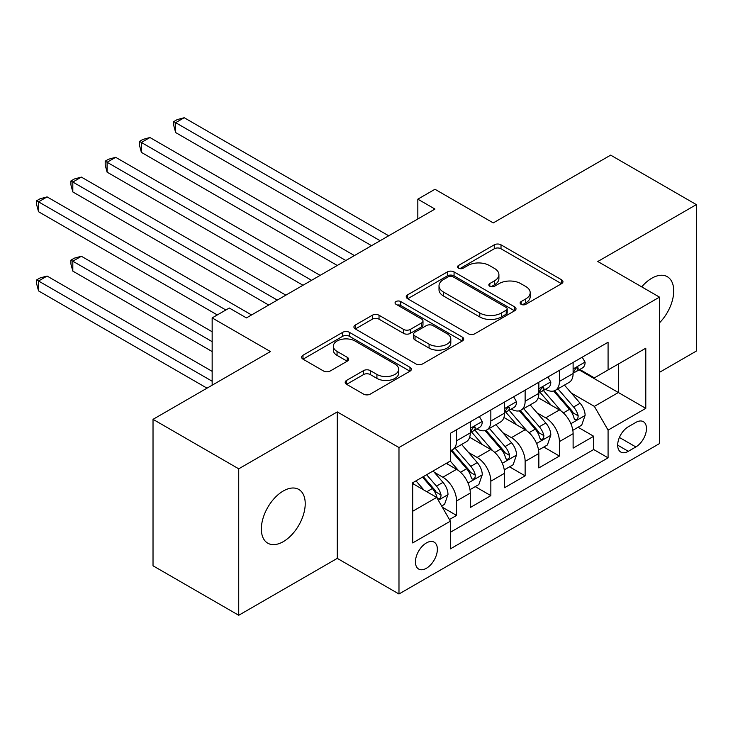 <?xml version="1.0" encoding="UTF-8"?>
<svg xmlns="http://www.w3.org/2000/svg" width="733" height="733" viewBox="0 0 733 733"><rect width="100%" height="100%" fill="white"/><g stroke="black" fill="none" stroke-linecap="round" stroke-linejoin="round"><path stroke-width="1.1" d="M521.108 304.314A3.335 1.924 0 0 0 525.818 304.314L561.57 283.671A4.755 2.749 0 0 0 562.962 281.729A4.755 2.749 0 0 0 561.57 279.786L501.005 244.822A4.755 2.749 0 0 0 494.271 244.822L458.528 265.465A3.335 1.924 0 0 0 457.548 266.821A3.335 1.924 0 0 0 458.528 268.177A3.335 1.924 0 0 0 463.238 268.177L467.865 265.511A15.228 8.787 0 0 1 489.397 265.511L494.445 268.425A15.228 8.787 0 0 1 498.907 274.637A15.228 8.787 0 0 1 494.445 280.858L489.818 283.524A3.335 1.924 0 0 0 488.838 284.89A3.335 1.924 0 0 0 489.818 286.246A3.335 1.924 0 0 0 494.528 286.246L499.155 283.579A15.228 8.787 0 0 1 520.687 283.579L525.735 286.493A15.228 8.787 0 0 1 530.197 292.705A15.228 8.787 0 0 1 525.735 298.927L521.108 301.593A3.335 1.924 0 0 0 520.137 302.958A3.335 1.924 0 0 0 521.108 304.314L521.108 301.593M283.286 541.65A31.024 17.913 120 0 0 303.554 514.309A31.024 17.913 120 0 0 298.798 489.452A31.024 17.913 120 0 0 283.286 490.982A31.024 17.913 120 0 0 263.019 518.323A31.024 17.913 120 0 0 267.774 543.19A31.024 17.913 120 0 0 283.286 541.65M659.498 322.832A31.024 17.913 120 0 0 667.296 276.698A31.024 17.913 120 0 0 651.784 278.228A31.024 17.913 120 0 0 641.723 286.869M426.404 568.267A15.512 8.961 120 0 0 436.538 554.597A15.512 8.961 120 0 0 434.156 542.163A15.512 8.961 120 0 0 426.404 542.933A15.512 8.961 120 0 0 416.271 556.604A15.512 8.961 120 0 0 418.644 569.037A15.512 8.961 120 0 0 426.404 568.267M346.562 380.418A4.755 2.749 0 0 0 345.17 382.36A4.755 2.749 0 0 0 346.562 384.303L363.559 394.107A4.755 2.749 0 0 0 370.284 394.107L409.985 371.191A4.755 2.749 0 0 0 411.387 369.249A4.755 2.749 0 0 0 409.985 367.306L349.421 332.333A4.755 2.749 0 0 0 342.696 332.333L302.995 355.258A4.755 2.749 0 0 0 301.602 357.2A4.755 2.749 0 0 0 302.995 359.143L323.519 370.99A4.755 2.749 0 0 0 330.244 370.99L347.24 361.186A4.755 2.749 0 0 0 348.633 359.243A4.755 2.749 0 0 0 347.24 357.301L337.061 351.419A12.727 7.348 0 0 1 333.332 346.223A12.727 7.348 0 0 1 341.193 339.434A12.727 7.348 0 0 1 355.056 341.028L394.931 364.054A12.727 7.348 0 0 1 398.66 369.249A12.727 7.348 0 0 1 390.799 376.038A12.727 7.348 0 0 1 376.927 374.444L370.284 370.605A4.755 2.749 0 0 0 363.559 370.605L346.562 380.418L346.562 384.303M659.498 372.337L696.35 351.061L696.35 204.608L610.653 155.13L493.245 222.914L434.971 189.27L417.828 199.165L434.971 209.061L246.435 317.911L229.301 308.016L212.158 317.911L212.158 385.201M238.729 468.818L238.729 615.271L337.281 558.372L337.281 411.919L238.729 468.818L153.023 419.34L270.431 351.556L212.158 317.911M337.281 411.919L398.981 447.542L659.498 297.131L659.498 443.584L398.981 593.996L398.981 447.542M696.35 204.608L597.798 261.507L659.498 297.131M468.195 333.698A4.755 2.749 0 0 0 474.929 333.698L514.63 310.774A4.755 2.749 0 0 0 516.023 308.831A4.755 2.749 0 0 0 514.63 306.889L454.066 271.925A4.755 2.749 0 0 0 447.341 271.925L407.63 294.84A4.755 2.749 0 0 0 406.238 296.783A4.755 2.749 0 0 0 407.63 298.725L468.195 333.698M397.359 305.038A3.335 1.924 0 0 1 400.74 305.505L400.74 301.547L462.312 337.098A4.755 2.749 0 0 1 463.705 339.04A4.755 2.749 0 0 1 462.312 340.982L422.611 363.907A4.755 2.749 0 0 1 415.877 363.907L355.313 328.934L355.313 325.049A4.755 2.749 0 0 0 353.92 326.991A4.755 2.749 0 0 0 355.313 328.934M355.313 325.049L372.309 315.245A4.755 2.749 0 0 1 379.034 315.245L403.599 329.419A4.755 2.749 0 0 0 410.324 329.419L421.594 322.914A4.755 2.749 0 0 0 422.987 320.972A4.755 2.749 0 0 0 421.594 319.029L396.022 304.268A3.335 1.924 0 0 1 395.05 302.903A3.335 1.924 0 0 1 397.103 301.126A3.335 1.924 0 0 1 400.74 301.547M238.729 615.271L153.023 565.794L153.023 419.34M449.457 519.532L456.567 515.427L442.347 507.218M434.248 472.263L442.86 477.229A19.388 11.197 60 0 1 456.567 500.978L470.284 493.062L470.284 507.511L490.844 495.636L475.25 486.63M468.524 452.472L477.137 457.438A19.388 11.197 60 0 1 490.844 481.187L504.561 473.271L504.561 487.72L525.13 475.845L509.527 466.839M502.811 432.681L511.414 437.647A19.388 11.197 60 0 1 525.13 461.396L538.837 453.48L538.837 467.929L559.407 456.054L559.407 441.605A19.388 11.197 -120 0 0 545.691 417.856L537.087 412.89M543.813 447.048L559.407 456.054M470.284 493.062A19.388 11.197 -120 0 0 456.567 469.312L446.287 463.375M504.561 473.271A19.388 11.197 -120 0 0 490.844 449.521L469.651 437.28M538.837 453.48A19.388 11.197 -120 0 0 525.13 429.73L503.928 417.489M635.85 422.41L628.309 426.762A15.026 8.677 120 0 0 618.487 440.011A15.026 8.677 120 0 0 620.796 452.05A15.026 8.677 120 0 0 628.309 451.308L635.85 446.947A15.026 8.677 120 0 0 645.663 433.707A15.026 8.677 120 0 0 643.363 421.667A15.026 8.677 120 0 0 635.85 422.41M412.688 511.267L436.685 497.414L450.401 521.163L450.401 548.87L608.078 457.832L608.078 430.124L594.371 406.375L571.364 393.099M450.401 521.163L412.688 542.933L412.688 482.772L450.401 461.002L450.401 433.295L608.078 342.256L608.078 369.963L645.791 348.193L645.791 408.354L608.078 430.124M476.954 428.832L477.137 428.942A19.388 11.197 60 0 0 486.831 429.904L500.538 421.988A19.388 11.197 -120 0 0 504.561 413.11L504.561 402.023M511.231 409.041L511.414 409.151A19.388 11.197 60 0 0 521.108 410.114L534.824 402.197A19.388 11.197 -120 0 0 538.837 393.319L538.837 382.232M450.401 532.25L593.684 449.521L593.684 436.263L573.114 448.138L573.114 433.689A19.388 11.197 -120 0 0 559.407 409.939L538.205 397.698M545.517 389.25L545.691 389.36A19.388 11.197 -120 0 0 555.385 390.322A19.388 11.197 -120 0 0 559.407 381.444L559.407 370.357M555.385 390.322L569.101 382.406A19.388 11.197 -120 0 0 573.114 373.528L573.114 362.441M456.567 429.73L456.567 440.817A19.388 11.197 60 0 1 452.554 449.686A19.388 11.197 60 0 1 450.401 450.474M452.554 449.686L466.261 441.77A19.388 11.197 -120 0 0 470.284 432.901L470.284 421.814M490.844 409.939L490.844 421.026A19.388 11.197 60 0 1 486.831 429.904M525.13 390.148L525.13 401.235A19.388 11.197 60 0 1 521.108 410.114M525.13 461.396L525.13 475.845M490.844 481.187L490.844 495.636M456.567 500.978L456.567 515.427M436.685 497.414L412.688 483.56M594.371 406.375L618.368 392.522L618.368 364.026L645.791 348.193M579.107 369.863L645.791 408.354M579.794 369.459L594.371 377.88L608.078 369.963M337.281 558.372L398.981 593.996M417.828 199.165L417.828 218.956M578.09 427.257L593.684 436.263M593.684 449.521L608.078 457.832M522.437 304.781L525.735 302.885A15.228 8.787 0 0 0 530.197 296.663L530.197 292.705M498.907 274.637L498.907 278.595A15.228 8.787 0 0 1 494.445 284.816L491.147 286.722M561.505 283.708L501.005 248.78A4.755 2.749 0 0 0 494.271 248.78L459.857 268.654M514.566 310.81L454.066 275.883A4.755 2.749 0 0 0 447.341 275.883L407.695 298.762M506.219 310.187A3.335 1.924 0 0 0 507.199 308.831A3.335 1.924 0 0 0 506.219 307.475L453.058 276.781A3.335 1.924 0 0 0 448.349 276.781L443.465 279.594A15.228 8.787 0 0 0 439.012 285.815A15.228 8.787 0 0 0 443.465 292.027L479.803 313.009A15.228 8.787 0 0 0 501.345 313.009L506.219 310.187L506.219 314.145A3.335 1.924 0 0 0 507.199 312.789L507.199 308.831M439.012 285.815L439.012 289.773A15.228 8.787 0 0 0 443.465 295.985L443.465 292.027M506.219 314.145L501.345 316.968A15.228 8.787 0 0 1 479.803 316.968L443.465 295.985M355.377 328.97L372.309 319.203L372.309 315.245M422.987 320.972L422.987 324.93A4.755 2.749 0 0 1 421.594 326.872L410.324 333.378A4.755 2.749 0 0 1 403.599 333.378L379.034 319.203A4.755 2.749 0 0 0 372.309 319.203M400.74 305.505L462.248 341.019M429.08 344.134A12.727 7.348 0 0 0 442.952 345.729A12.727 7.348 0 0 0 450.813 338.939A12.727 7.348 0 0 0 447.084 333.744L433.038 325.635A4.755 2.749 0 0 0 426.313 325.635L415.034 332.141A4.755 2.749 0 0 0 413.641 334.083A4.755 2.749 0 0 0 415.034 336.026L429.08 344.134L429.08 348.093A12.727 7.348 0 0 0 442.952 349.687A12.727 7.348 0 0 0 450.813 342.897L450.813 338.939M413.641 334.083L413.641 338.041A4.755 2.749 0 0 0 415.034 339.984L415.034 336.026M429.08 348.093L415.034 339.984M398.66 369.249L398.66 373.207A12.727 7.348 0 0 1 390.799 379.996A12.727 7.348 0 0 1 376.927 378.402L370.284 374.563A4.755 2.749 0 0 0 363.559 374.563L346.627 384.339M333.332 346.223L333.332 350.182A12.727 7.348 0 0 0 337.061 355.377L337.061 351.419M347.176 361.222L337.061 355.377M409.93 371.228L349.421 336.291A4.755 2.749 0 0 0 342.696 336.291L303.059 359.179M572.83 430.298L581.69 425.177L585.117 415.281A12.846 7.422 -120 0 0 580.115 403.223L564.447 385.091M561.313 411.195L543.41 390.469M551.124 405.157L540.734 393.135A30.786 17.775 -120 0 0 539.781 392.063M175.654 211.736L302.995 285.256L107.091 172.154L107.091 162.259L115.667 157.311L320.138 275.361M553.644 391.019L569.486 409.353A12.846 7.422 60 0 1 574.067 418.204L575.002 419.725L576.734 419.487L577.897 418.076L578.181 415.831A12.846 7.422 -120 0 0 573.6 406.98L557.932 388.847M554.569 390.716L571.593 410.425A6.542 3.775 60 0 1 573.243 412.981L578.181 415.831M582.204 357.2L585.117 362.239A12.846 7.422 60 0 1 582.451 367.929L575.936 371.686A12.846 7.422 -120 0 0 578.181 368.726L577.906 367.59L576.303 367.911L574.067 371.1A12.846 7.422 60 0 1 573.114 372.932M380.125 240.726L175.654 122.677L184.221 117.729L388.692 235.779M573.545 372.291L573.6 372.291A12.846 7.422 -120 0 0 575.936 371.686M371.558 245.674L175.654 132.572L175.654 122.677L173.767 121.586L177.194 119.607L184.221 117.729M175.654 132.572L173.767 125.545L173.767 121.586M538.553 450.089L547.404 444.968L550.831 435.072A12.846 7.422 -120 0 0 545.828 423.014L530.17 404.882M527.027 430.986L509.133 410.26M516.847 424.948L506.457 412.917A30.786 17.775 -120 0 0 505.504 411.854M141.368 231.527L268.718 305.047L72.814 191.945L72.814 182.05L81.381 177.102L285.861 295.152M519.367 410.81L535.209 429.144A12.846 7.422 60 0 1 539.781 437.995L540.716 439.516L542.457 439.278L543.62 437.867L543.895 435.622A12.846 7.422 -120 0 0 539.314 426.771L523.655 408.638M520.293 410.507L537.316 430.216A6.542 3.775 60 0 1 538.966 432.772L543.895 435.622M504.267 469.871L513.127 464.759L516.554 454.863A12.846 7.422 -120 0 0 511.552 442.805L495.893 424.673M492.75 450.777L474.856 430.051M482.561 444.739L472.18 432.708A30.786 17.775 -120 0 0 471.218 431.645M107.091 251.318L217.298 314.943L38.537 211.736L38.537 201.841L47.104 196.893L251.575 314.943M485.081 430.601L500.923 448.935A12.846 7.422 60 0 1 505.504 457.786L506.439 459.307L508.18 459.069L509.334 457.658L509.618 455.413A12.846 7.422 -120 0 0 505.037 446.562L489.378 428.429M486.016 430.298L503.04 450.007A6.542 3.775 60 0 1 504.689 452.563L509.618 455.413M469.99 489.662L478.851 484.55L482.277 474.654A12.846 7.422 -120 0 0 477.275 462.596L461.607 444.464M458.473 470.568L450.273 461.075M448.284 464.53L446.956 462.99M212.158 331.765L81.381 256.266L72.814 261.214L72.814 271.109L212.158 351.556M450.804 450.392L466.646 468.726A12.846 7.422 60 0 1 471.227 477.577L472.162 479.098L473.894 478.86L475.057 477.449L475.341 475.204A12.846 7.422 -120 0 0 470.76 466.353L455.101 448.22M451.739 450.089L468.763 469.798A6.542 3.775 60 0 1 470.412 472.354L475.341 475.204M72.814 271.109L70.927 264.082L70.927 260.123L212.158 341.66M70.927 260.123L74.354 258.144L81.381 256.266M441.66 506.027L444.574 504.341L448 494.445A12.846 7.422 -120 0 0 442.998 482.387L433.13 470.971M423.931 490.047L415.996 480.866M414.008 484.321L412.688 482.8M212.158 371.347L47.104 276.057L38.537 281.005L38.537 290.9L207.018 388.169M422.51 477.101L432.369 488.517A12.846 7.422 60 0 1 436.95 497.368L437.885 498.889L439.617 498.651L440.78 497.24L441.064 494.995A12.846 7.422 -120 0 0 436.483 486.144L426.624 474.727M423.298 476.642L434.477 489.589A6.542 3.775 60 0 1 436.126 492.145L441.064 494.995M38.537 290.9L36.65 283.873L36.65 279.914L212.158 381.242M36.65 279.914L40.077 277.935L47.104 276.057M547.918 376.991L550.831 382.03A12.846 7.422 60 0 1 548.174 387.72L541.66 391.477A12.846 7.422 -120 0 0 543.895 388.517L543.629 387.381L542.026 387.702L539.781 390.891A12.846 7.422 60 0 1 538.837 392.723M345.848 260.517L141.368 142.468L149.944 137.52L354.415 255.57M539.268 392.082L539.314 392.082A12.846 7.422 -120 0 0 541.66 391.477M337.281 265.465L141.368 152.363L141.368 142.468L139.49 141.377L142.917 139.398L149.944 137.52M141.368 152.363L139.49 145.336L139.49 141.377M513.641 396.782L516.554 401.821A12.846 7.422 60 0 1 513.897 407.511L507.383 411.268A12.846 7.422 -120 0 0 509.618 408.308L509.353 407.172L507.74 407.493L505.504 410.682A12.846 7.422 60 0 1 504.561 412.514M311.571 280.308L105.204 161.168L108.64 159.189L115.667 157.311M504.991 411.873L505.037 411.873A12.846 7.422 -120 0 0 507.383 411.268M107.091 172.154L105.204 165.127L105.204 161.168M479.364 416.573L482.277 421.612A12.846 7.422 60 0 1 479.62 427.302L473.106 431.059A12.846 7.422 -120 0 0 475.341 428.099L475.066 426.963L473.463 427.284L471.227 430.473A12.846 7.422 60 0 1 470.284 432.305M277.285 300.099L70.927 180.959L74.354 178.98L81.381 177.102M470.705 431.664L470.76 431.664A12.846 7.422 -120 0 0 473.106 431.059M72.814 191.945L70.927 184.918L70.927 180.959M225.874 309.995L36.65 200.75L40.077 198.771L47.104 196.893M38.537 211.736L36.65 204.709L36.65 200.75M442.86 477.229L456.567 469.312M477.137 457.438L490.844 449.521M511.414 437.647L525.13 429.73M545.691 417.856L559.407 409.939M559.407 381.444L573.114 373.528M456.567 440.817L470.284 432.901M490.844 421.026L504.561 413.11M525.13 401.235L538.837 393.319M559.407 441.605L573.114 433.689M619.412 437.464L635.85 446.947M617.681 445.169L628.309 451.308M525.735 302.885L525.735 298.927M489.818 286.246L489.818 283.524M494.445 284.816L494.445 280.858M458.528 268.177L458.528 265.465M494.271 248.78L494.271 244.822M501.005 248.78L501.005 244.822M561.57 283.671L561.57 279.786M407.63 298.725L407.63 294.84M447.341 275.883L447.341 271.925M454.066 275.883L454.066 271.925M514.63 310.774L514.63 306.889M479.803 316.968L479.803 313.009M501.345 316.968L501.345 313.009M379.034 319.203L379.034 315.245M403.599 333.378L403.599 329.419M410.324 333.378L410.324 329.419M421.594 326.872L421.594 322.914M462.312 340.982L462.312 337.098M363.559 374.563L363.559 370.605M370.284 374.563L370.284 370.605M376.927 378.402L376.927 374.444M347.24 361.186L347.24 357.301M302.995 359.143L302.995 355.258M342.696 336.291L342.696 332.333M349.421 336.291L349.421 332.333M409.985 371.191L409.985 367.306M570.87 423.711L585.026 415.529M573.6 406.98L580.115 403.223M563.356 412.89L569.486 409.353M585.026 362.093L573.114 368.974M576.523 367.774L578.181 368.726M536.593 443.502L550.749 435.32M539.314 426.771L545.828 423.014M529.079 432.681L535.209 429.144M502.316 463.293L516.472 455.111M505.037 446.562L511.552 442.805M494.802 452.472L500.923 448.935M468.03 483.084L482.195 474.902M470.76 466.353L477.275 462.596M460.516 472.263L466.646 468.726M438.316 500.236L447.909 494.693M436.483 486.144L442.998 482.387M426.826 491.724L432.369 488.517M550.749 381.884L538.837 388.765M542.237 387.565L543.895 388.517M516.472 401.675L504.561 408.556M507.96 407.356L509.618 408.308M482.195 421.466L470.284 428.347M473.683 427.147L475.341 428.099"/></g></svg>
